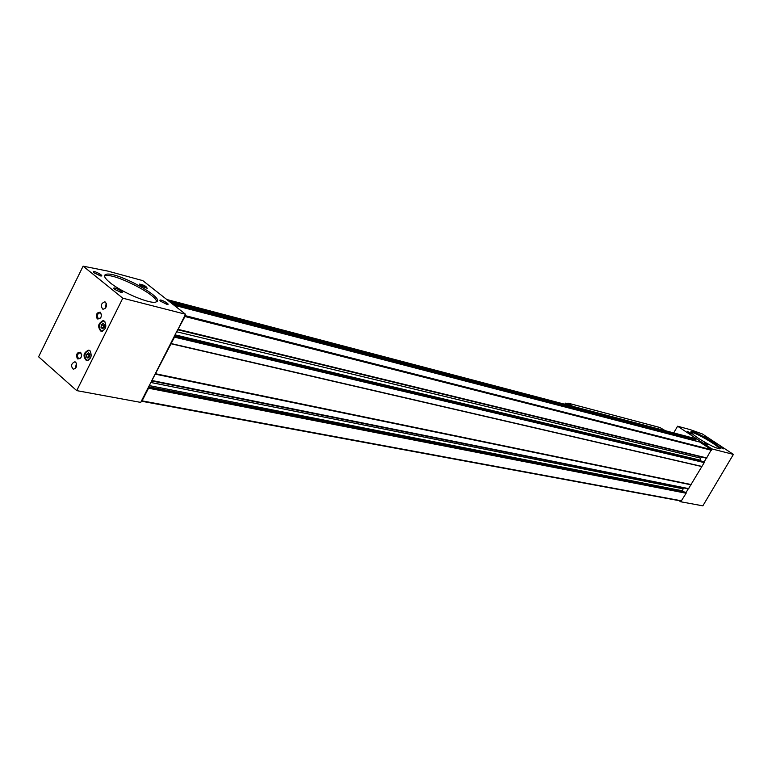 <?xml version="1.0" encoding="UTF-8"?>
<svg xmlns="http://www.w3.org/2000/svg" width="772" height="772" viewBox="0 0 772 772"><rect width="100%" height="100%" fill="white"/><g stroke="black" fill="none" stroke-linecap="round" stroke-linejoin="round"><path stroke-width="1.16" d="M101.306 324.867L103.052 323.478L104.548 324.713L104.297 327.357L102.541 328.747L101.055 327.502L101.306 324.867L103.602 325.398L104.509 324.684M86.705 354.232L88.433 352.872L89.909 354.136L89.648 356.76L87.921 358.121L86.445 356.857L86.705 354.232L89.012 354.715L89.832 354.068M685.189 492.179L686.134 493.231L681.213 501.047L141.739 401.208M703.302 461.56L704.228 462.602L688.412 488.859L152.016 380.953M699.808 442.086L711.388 449.671L706.496 458.192L177.965 329.808M122.806 298.195L83.106 266.157L107.848 271.107L142.781 280.622L185.512 314.243L122.806 298.195L76.727 390.622L140.716 402.395L148.427 387.216L148.523 388.21L142.096 400.861L141.353 401.141M711.852 448.899L677.604 426.212L690.255 429.647L702.375 433.97L733.4 454.409L711.852 448.899L711.388 449.671L184.855 315.536L184.962 316.52L177.792 329.798L185.512 314.243M151.65 380.876L174.375 336.158L174.482 337.152L148.427 387.216L686.028 492.613L688.257 488.83M701.96 466.452L171.22 343.569M691.094 484.835L155.626 374.237M694.211 438.303L166.81 299.517L694.211 438.303L695.948 439.432L695.244 440.86L173.845 305.056M701.671 466.529L170.834 343.714M691.037 484.526L155.577 373.745M701.43 456.966L700.715 458.163L176.614 331.757M700.484 460.865L700.715 458.163M683.23 487.817L682.467 491.619M706.37 458.163L704.112 461.994L174.375 336.158L177.647 329.721M104.567 321.277L103.516 320.727C98.034 323.053 97.185 326.556 100.968 331.227C105.812 329.789 107.009 326.469 104.567 321.277M89.919 350.71L88.78 350.131C83.386 352.563 82.604 356.056 86.435 360.63C91.164 359.154 92.331 355.853 89.919 350.71M105.542 302.19L104.828 301.813C100.91 303.425 100.283 305.915 102.927 309.282C106.411 308.269 107.279 305.905 105.542 302.19M75.743 362.203L74.923 361.769C71.121 363.535 70.58 366.024 73.301 369.238C76.631 368.186 77.441 365.841 75.743 362.203M100.543 312.255C96.712 312.235 95.603 314.474 97.214 318.952C101.045 318.981 102.155 316.752 100.543 312.255M80.674 352.264C76.91 352.167 75.81 354.377 77.383 358.893C81.156 358.999 82.257 356.789 80.674 352.264M76.727 390.622L38.6 356.799L83.106 266.157M94.068 272.854L93.277 271.696C94.097 270.432 104.268 275.951 101.238 276.009L94.068 272.854M114.584 289.384L113.745 288.159C114.574 286.856 124.842 292.463 121.764 292.54L114.584 289.384M140.359 285.283L139.52 284.115C143.843 284.878 146.39 286.277 147.182 288.303L140.359 285.283M160.759 301.418L159.881 300.192C160.615 298.947 170.448 304.371 167.601 304.448L160.759 301.418M109.933 282.571C104.645 278.2 103.265 275.498 105.774 274.446C115.047 270.354 167.128 298.822 156.089 301.939C151.023 304.66 121.802 292.482 109.933 282.571M76.409 355.516L77.354 355.699M673.695 432.899L677.604 426.212M733.4 454.409L702.848 505.843L680.624 501.752L679.042 500.652M680.624 501.752L681.058 501.018M688.228 432.32L691.664 434.009L688.228 432.32M704.527 443.118L707.963 444.807L704.527 443.118M704.315 436.643L707.663 438.293L704.315 436.643M720.421 447.258L723.769 448.908L720.421 447.258M698.284 438.207C692.822 434.53 690.4 432.32 691.017 431.587C693.034 429.55 723.383 447.422 720.131 448.744C716.599 448.638 709.323 445.126 698.284 438.207M160.46 301.167L166.897 304.371M114.324 289.162L121.088 292.472M93.866 272.69L100.553 275.942M720.064 447.017L722.717 448.551M703.996 436.421L706.612 437.927M704.151 442.858L706.93 444.469M81.678 354.473L80.22 352.601C77.065 354.039 76.611 356.095 78.85 358.777L81.002 357.658M101.586 314.648L100.138 312.641C96.925 314.001 96.413 316.057 98.613 318.817L100.862 317.688M76.457 363.216L75.357 368.514M106.314 303.29L104.992 308.684M84.688 357.233L86.898 360.688C83.511 355.747 84.254 352.264 89.127 350.237L85.702 352.505M99.25 327.685L101.431 331.294C96.404 326.99 101.209 319.733 103.853 320.843L100.312 323.121M88.828 357.407L86.445 356.857M88.751 357.339L89.012 354.715M103.4 328.071L101.055 327.502M103.351 328.032L103.602 325.398M564.776 404.238L565.403 403.138L567.767 403.708L570.875 405.84M567.883 405.059L565.403 403.138M661.729 428.605L665.29 430.689M660.031 427.553L664.567 430.496M567.372 403.621L568.115 403.187L572.679 406.323M104.538 276.125L105.06 275.884C112.741 272.255 157.083 294.566 156.542 301.717M691.037 432.32C694.8 431.973 718.037 445.396 719.62 448.841M145.551 287.724C141.855 286.296 140.224 285.196 140.658 284.414L146.748 287.744L145.551 287.724M145.869 287.136L141.228 285.138L145.001 287.29L145.869 287.136M144.412 285.987L143.988 286.846M142.096 284.993L141.797 285.582M691.008 433.7L687.601 431.548L691.008 433.7M690.564 433.179L688.238 431.866L690.457 433.362M104.895 321.596C99.887 317.948 96.587 332.143 102.686 331.082M90.16 350.951C85.142 347.477 82.121 361.605 88.133 360.456M704.228 462.602L174.482 337.152M686.134 493.231L148.523 388.21M681.637 500.845L142.096 400.861M700.05 442.144L174.018 305.191M706.959 457.989L178.4 329.432M711.504 450.279L184.962 316.52M688.846 488.657L152.393 380.596M694.317 438.351L166.868 299.565M695.948 439.432L168.904 301.167M696.064 440.04L170.699 302.585M695.707 440.648L172.899 304.313M700.358 460.199L175.041 334.845M703.562 461.617L174.549 335.81M685.478 492.237L148.629 386.82M682.313 490.78L149.257 385.585M682.67 488.753L150.839 382.478M660.253 427.62L568.115 403.187M681.213 501.047L141.527 401.228M699.943 442.095L173.951 305.143M695.244 440.86L173.903 305.104M706.496 458.192L177.792 329.798M703.446 461.569L174.569 335.772M685.343 492.179L148.658 386.772M688.412 488.859L151.823 380.963M105.774 274.446L105.06 275.884M160.103 300.8L159.881 300.192M139.732 284.704L139.52 284.115M113.995 288.844L113.745 288.159M93.518 272.352L93.277 271.696M660.147 427.572L567.999 403.138M140.359 284.501L139.722 284.694M146.748 287.744L146.941 288.294"/></g></svg>

